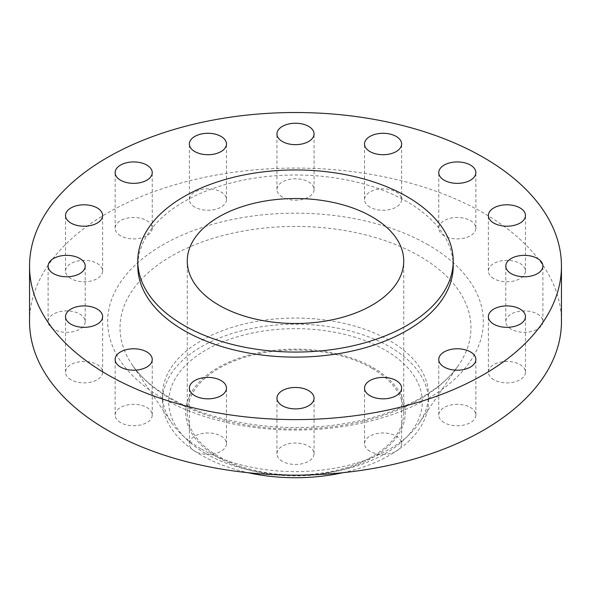 <?xml version="1.0" encoding="UTF-8"?>
<svg xmlns="http://www.w3.org/2000/svg" width="591" height="591" viewBox="0 0 591 591"><rect width="100%" height="100%" fill="white"/><g stroke="black" fill="none" stroke-linecap="round" stroke-linejoin="round"><path stroke-width="0.44" stroke-dasharray="2.96 2.22" d="M511.222 329.187A18.557 10.712 180 0 1 505.785 321.615A18.557 10.712 180 0 1 517.243 311.716A18.557 10.712 180 0 1 537.463 314.043A18.557 10.712 180 0 1 542.893 321.615A18.557 10.712 180 0 1 531.442 331.514A18.557 10.712 180 0 1 511.222 329.187M493.803 379.747A18.557 10.712 180 0 1 488.365 372.175A18.557 10.712 180 0 1 499.823 362.276A18.557 10.712 180 0 1 520.043 364.603A18.557 10.712 180 0 1 525.473 372.175A18.557 10.712 180 0 1 514.022 382.074A18.557 10.712 180 0 1 493.803 379.747M444.196 422.609A18.557 10.712 180 0 1 438.758 415.037A18.557 10.712 180 0 1 450.216 405.138A18.557 10.712 180 0 1 470.436 407.465A18.557 10.712 180 0 1 475.866 415.037A18.557 10.712 180 0 1 464.415 424.936A18.557 10.712 180 0 1 444.196 422.609M369.951 451.251A18.557 10.712 180 0 1 364.521 443.678A18.557 10.712 180 0 1 375.972 433.779A18.557 10.712 180 0 1 396.192 436.106A18.557 10.712 180 0 1 401.629 443.678A18.557 10.712 180 0 1 390.171 453.578A18.557 10.712 180 0 1 369.951 451.251M282.38 461.312A18.557 10.712 180 0 1 276.943 453.733A18.557 10.712 180 0 1 288.401 443.841A18.557 10.712 180 0 1 308.62 446.161A18.557 10.712 180 0 1 314.057 453.733A18.557 10.712 180 0 1 302.599 463.632A18.557 10.712 180 0 1 282.38 461.312M194.808 451.251A18.557 10.712 180 0 1 189.371 443.678A18.557 10.712 180 0 1 200.829 433.779A18.557 10.712 180 0 1 221.049 436.106A18.557 10.712 180 0 1 226.479 443.678A18.557 10.712 180 0 1 215.028 453.578A18.557 10.712 180 0 1 194.808 451.251M120.564 422.609A18.557 10.712 180 0 1 115.134 415.037A18.557 10.712 180 0 1 126.585 405.138A18.557 10.712 180 0 1 146.804 407.465A18.557 10.712 180 0 1 152.242 415.037A18.557 10.712 180 0 1 140.784 424.936A18.557 10.712 180 0 1 120.564 422.609M70.957 379.747A18.557 10.712 180 0 1 65.527 372.175A18.557 10.712 180 0 1 76.978 362.276A18.557 10.712 180 0 1 97.197 364.603A18.557 10.712 180 0 1 102.635 372.175A18.557 10.712 180 0 1 91.177 382.074A18.557 10.712 180 0 1 70.957 379.747M53.537 329.187A18.557 10.712 180 0 1 48.107 321.615A18.557 10.712 180 0 1 59.558 311.716A18.557 10.712 180 0 1 79.778 314.043A18.557 10.712 180 0 1 85.215 321.615A18.557 10.712 180 0 1 73.757 331.514A18.557 10.712 180 0 1 53.537 329.187M70.957 278.627A18.557 10.712 180 0 1 65.527 271.055A18.557 10.712 180 0 1 76.978 261.156A18.557 10.712 180 0 1 97.197 263.483A18.557 10.712 180 0 1 102.635 271.055A18.557 10.712 180 0 1 91.177 280.954A18.557 10.712 180 0 1 70.957 278.627M120.564 235.765A18.557 10.712 180 0 1 115.134 228.192A18.557 10.712 180 0 1 126.585 218.293A18.557 10.712 180 0 1 146.804 220.62A18.557 10.712 180 0 1 152.242 228.192A18.557 10.712 180 0 1 140.784 238.092A18.557 10.712 180 0 1 120.564 235.765M194.808 207.123A18.557 10.712 180 0 1 189.371 199.551A18.557 10.712 180 0 1 200.829 189.652A18.557 10.712 180 0 1 221.049 191.979A18.557 10.712 180 0 1 226.479 199.551A18.557 10.712 180 0 1 215.028 209.45A18.557 10.712 180 0 1 194.808 207.123M282.38 197.069A18.557 10.712 180 0 1 276.943 189.497A18.557 10.712 180 0 1 288.401 179.598A18.557 10.712 180 0 1 308.62 181.917A18.557 10.712 180 0 1 314.057 189.497A18.557 10.712 180 0 1 302.599 199.389A18.557 10.712 180 0 1 282.38 197.069M369.951 207.123A18.557 10.712 180 0 1 364.521 199.551A18.557 10.712 180 0 1 375.972 189.652A18.557 10.712 180 0 1 396.192 191.979A18.557 10.712 180 0 1 401.629 199.551A18.557 10.712 180 0 1 390.171 209.45A18.557 10.712 180 0 1 369.951 207.123M493.803 278.627A18.557 10.712 180 0 1 488.365 271.055A18.557 10.712 180 0 1 499.823 261.156A18.557 10.712 180 0 1 520.043 263.483A18.557 10.712 180 0 1 525.473 271.055A18.557 10.712 180 0 1 514.022 280.954A18.557 10.712 180 0 1 493.803 278.627M444.196 235.765A18.557 10.712 180 0 1 438.758 228.192A18.557 10.712 180 0 1 450.216 218.293A18.557 10.712 180 0 1 470.436 220.62A18.557 10.712 180 0 1 475.866 228.192A18.557 10.712 180 0 1 464.415 238.092A18.557 10.712 180 0 1 444.196 235.765M217.872 457.331A109.778 63.385 0 0 0 252.867 470.924A109.778 63.385 0 0 0 338.133 470.924A109.778 63.385 0 0 0 373.128 367.698A109.778 63.385 0 0 0 217.872 367.698A109.778 63.385 0 0 0 217.872 457.331M205.845 453.622A126.792 73.203 0 0 0 246.262 469.313A126.792 73.203 0 0 0 344.738 469.313A126.792 73.203 0 0 0 385.155 350.094A126.792 73.203 0 0 0 205.845 350.094A126.792 73.203 0 0 0 205.845 453.622M342.861 472.704A132.975 76.771 0 0 0 428.475 400.971A132.975 76.771 0 0 0 389.528 346.681A132.975 76.771 0 0 0 244.615 330.037A132.975 76.771 0 0 0 162.525 400.971A132.975 76.771 0 0 0 201.472 455.255A132.975 76.771 0 0 0 248.139 472.704M201.472 449.123A132.975 76.771 0 0 0 419.263 422.92A132.975 76.771 0 0 0 428.475 394.84A132.975 76.771 0 0 0 389.528 340.556A132.975 76.771 0 0 0 244.615 323.912A132.975 76.771 0 0 0 162.525 394.84A132.975 76.771 0 0 0 171.737 422.92A132.975 76.771 0 0 0 201.472 449.123M561.45 321.615A265.95 153.542 0 0 0 483.556 213.041A265.95 153.542 0 0 0 193.722 179.76A265.95 153.542 0 0 0 29.55 321.615M453.216 266.068A157.716 91.058 0 0 0 407.022 201.679A157.716 91.058 0 0 0 235.144 181.939A157.716 91.058 0 0 0 137.784 266.068M372.035 368.326A108.234 62.491 0 0 0 254.078 354.785A108.234 62.491 0 0 0 187.266 412.511A108.234 62.491 0 0 0 218.965 456.703A108.234 62.491 0 0 0 336.922 470.244A108.234 62.491 0 0 0 403.734 412.511A108.234 62.491 0 0 0 372.035 368.326M171.427 399.39A175.468 101.305 180 0 1 132.185 364.81A175.468 101.305 180 0 1 199.352 243.012A175.468 101.305 180 0 1 419.573 256.125A175.468 101.305 180 0 1 458.815 364.81A175.468 101.305 180 0 1 171.427 399.39M428.32 244.933A187.835 108.441 0 0 0 162.68 244.933A187.835 108.441 0 0 0 162.68 398.297A187.835 108.441 0 0 0 428.32 398.297A187.835 108.441 0 0 0 428.32 244.933M419.263 422.92L458.815 364.81C441.1 391.826 396.31 415.761 342.906 423.828C282.254 433.846 212.694 423.045 169.639 397.61C152.788 387.74 140.303 376.807 132.185 364.81L171.737 422.92M505.785 321.615L505.785 266.068M488.365 372.175L488.365 316.628M438.758 415.037L438.758 359.491M364.521 443.678L364.521 388.132M276.943 453.733L276.943 398.186M189.371 443.678L189.371 388.132M115.134 415.037L115.134 359.491M65.527 372.175L65.527 316.628M48.107 321.615L48.107 266.068M65.527 271.055L65.527 215.508M115.134 228.192L115.134 172.646M189.371 199.551L189.371 144.005M276.943 189.497L276.943 133.943M364.521 199.551L364.521 144.005M488.365 271.055L488.365 215.508M438.758 228.192L438.758 172.646M338.133 470.924L344.738 469.313M252.867 470.924L246.262 469.313M428.475 400.971L428.475 394.84M187.266 412.511L187.266 261.015M403.734 412.511L403.734 261.015M162.525 400.971L162.525 394.84M475.866 228.192L475.866 172.646M525.473 271.055L525.473 215.508M401.629 199.551L401.629 144.005M314.057 189.497L314.057 133.943M226.479 199.551L226.479 144.005M152.242 228.192L152.242 172.646M102.635 271.055L102.635 215.508M85.215 321.615L85.215 266.068M102.635 372.175L102.635 316.628M152.242 415.037L152.242 359.491M226.479 443.678L226.479 388.132M314.057 453.733L314.057 398.186M401.629 443.678L401.629 388.132M475.866 415.037L475.866 359.491M525.473 372.175L525.473 316.628M542.893 321.615L542.893 266.068"/><path stroke-width="0.89" d="M537.463 258.489A18.557 10.712 0 0 0 517.243 256.169A18.557 10.712 0 0 0 505.785 266.068A18.557 10.712 0 0 0 511.222 273.64A18.557 10.712 0 0 0 531.442 275.96A18.557 10.712 0 0 0 542.893 266.068A18.557 10.712 0 0 0 537.463 258.489M520.043 309.049A18.557 10.712 0 0 0 499.823 306.729A18.557 10.712 0 0 0 488.365 316.628A18.557 10.712 0 0 0 493.803 324.2A18.557 10.712 0 0 0 514.022 326.52A18.557 10.712 0 0 0 525.473 316.628A18.557 10.712 0 0 0 520.043 309.049M470.436 351.911A18.557 10.712 0 0 0 450.216 349.591A18.557 10.712 0 0 0 438.758 359.491A18.557 10.712 0 0 0 444.196 367.063A18.557 10.712 0 0 0 464.415 369.382A18.557 10.712 0 0 0 475.866 359.491A18.557 10.712 0 0 0 470.436 351.911M396.192 380.552A18.557 10.712 0 0 0 375.972 378.233A18.557 10.712 0 0 0 364.521 388.132A18.557 10.712 0 0 0 369.951 395.704A18.557 10.712 0 0 0 390.171 398.024A18.557 10.712 0 0 0 401.629 388.132A18.557 10.712 0 0 0 396.192 380.552M308.62 390.614A18.557 10.712 0 0 0 288.401 388.287A18.557 10.712 0 0 0 276.943 398.186A18.557 10.712 0 0 0 282.38 405.758A18.557 10.712 0 0 0 302.599 408.085A18.557 10.712 0 0 0 314.057 398.186A18.557 10.712 0 0 0 308.62 390.614M221.049 380.552A18.557 10.712 0 0 0 200.829 378.233A18.557 10.712 0 0 0 189.371 388.132A18.557 10.712 0 0 0 194.808 395.704A18.557 10.712 0 0 0 215.028 398.024A18.557 10.712 0 0 0 226.479 388.132A18.557 10.712 0 0 0 221.049 380.552M146.804 351.911A18.557 10.712 0 0 0 126.585 349.591A18.557 10.712 0 0 0 115.134 359.491A18.557 10.712 0 0 0 120.564 367.063A18.557 10.712 0 0 0 140.784 369.382A18.557 10.712 0 0 0 152.242 359.491A18.557 10.712 0 0 0 146.804 351.911M97.197 309.049A18.557 10.712 0 0 0 76.978 306.729A18.557 10.712 0 0 0 65.527 316.628A18.557 10.712 0 0 0 70.957 324.2A18.557 10.712 0 0 0 91.177 326.52A18.557 10.712 0 0 0 102.635 316.628A18.557 10.712 0 0 0 97.197 309.049M79.778 258.489A18.557 10.712 0 0 0 59.558 256.169A18.557 10.712 0 0 0 48.107 266.068A18.557 10.712 0 0 0 53.537 273.64A18.557 10.712 0 0 0 73.757 275.96A18.557 10.712 0 0 0 85.215 266.068A18.557 10.712 0 0 0 79.778 258.489M97.197 207.929A18.557 10.712 0 0 0 76.978 205.609A18.557 10.712 0 0 0 65.527 215.508A18.557 10.712 0 0 0 70.957 223.08A18.557 10.712 0 0 0 91.177 225.4A18.557 10.712 0 0 0 102.635 215.508A18.557 10.712 0 0 0 97.197 207.929M146.804 165.066A18.557 10.712 0 0 0 126.585 162.747A18.557 10.712 0 0 0 115.134 172.646A18.557 10.712 0 0 0 120.564 180.218A18.557 10.712 0 0 0 140.784 182.538A18.557 10.712 0 0 0 152.242 172.646A18.557 10.712 0 0 0 146.804 165.066M221.049 136.425A18.557 10.712 0 0 0 200.829 134.105A18.557 10.712 0 0 0 189.371 144.005A18.557 10.712 0 0 0 194.808 151.577A18.557 10.712 0 0 0 215.028 153.896A18.557 10.712 0 0 0 226.479 144.005A18.557 10.712 0 0 0 221.049 136.425M308.62 126.371A18.557 10.712 0 0 0 288.401 124.051A18.557 10.712 0 0 0 276.943 133.943A18.557 10.712 0 0 0 282.38 141.522A18.557 10.712 0 0 0 302.599 143.842A18.557 10.712 0 0 0 314.057 133.943A18.557 10.712 0 0 0 308.62 126.371M396.192 136.425A18.557 10.712 0 0 0 375.972 134.105A18.557 10.712 0 0 0 364.521 144.005A18.557 10.712 0 0 0 369.951 151.577A18.557 10.712 0 0 0 390.171 153.896A18.557 10.712 0 0 0 401.629 144.005A18.557 10.712 0 0 0 396.192 136.425M520.043 207.929A18.557 10.712 0 0 0 499.823 205.609A18.557 10.712 0 0 0 488.365 215.508A18.557 10.712 0 0 0 493.803 223.08A18.557 10.712 0 0 0 514.022 225.4A18.557 10.712 0 0 0 525.473 215.508A18.557 10.712 0 0 0 520.043 207.929M470.436 165.066A18.557 10.712 0 0 0 450.216 162.747A18.557 10.712 0 0 0 438.758 172.646A18.557 10.712 0 0 0 444.196 180.218A18.557 10.712 0 0 0 464.415 182.538A18.557 10.712 0 0 0 475.866 172.646A18.557 10.712 0 0 0 470.436 165.066M248.139 472.704A132.975 76.771 0 0 0 342.861 472.704M29.55 266.068L29.55 321.615A265.95 153.542 0 0 0 107.444 430.189A265.95 153.542 0 0 0 397.278 463.47A265.95 153.542 0 0 0 561.45 321.615L561.45 266.068A265.95 153.542 0 0 0 483.556 157.494A265.95 153.542 0 0 0 193.722 124.206A265.95 153.542 0 0 0 29.55 266.068A265.95 153.542 0 0 0 107.444 374.635A265.95 153.542 0 0 0 397.278 407.923A265.95 153.542 0 0 0 561.45 266.068M137.784 261.015L137.784 266.068A157.716 91.058 0 0 0 183.978 330.45A157.716 91.058 0 0 0 355.856 350.19A157.716 91.058 0 0 0 453.216 266.068L453.216 261.015A157.716 91.058 0 0 0 407.022 196.626A157.716 91.058 0 0 0 235.144 176.894A157.716 91.058 0 0 0 137.784 261.015A157.716 91.058 0 0 0 183.978 325.405A157.716 91.058 0 0 0 355.856 345.137A157.716 91.058 0 0 0 453.216 261.015M372.035 216.831A108.234 62.491 0 0 0 254.078 203.282A108.234 62.491 0 0 0 187.266 261.015A108.234 62.491 0 0 0 218.965 305.2A108.234 62.491 0 0 0 336.922 318.748A108.234 62.491 0 0 0 403.734 261.015A108.234 62.491 0 0 0 372.035 216.831"/></g></svg>

